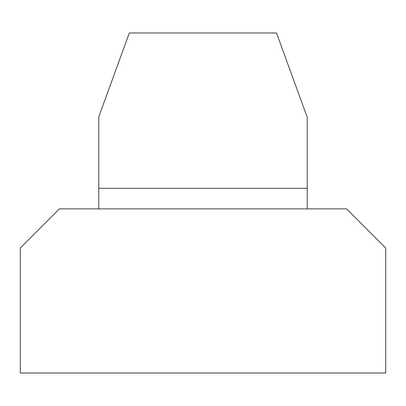 <?xml version="1.0" encoding="UTF-8"?>
<svg xmlns="http://www.w3.org/2000/svg" width="406" height="406" viewBox="0 0 406 406"><rect width="100%" height="100%" fill="white"/><g stroke="black" fill="none" stroke-linecap="round" stroke-linejoin="round"><path stroke-width="0.61" d="M307.215 208.882L346.617 208.882L385.7 247.964L385.7 373.018L20.3 373.018L20.3 247.964L59.383 208.882L307.215 208.882L307.215 188.298L98.785 188.298L98.785 208.882M307.215 188.298L307.215 117.304L276.522 32.982L129.316 32.982L98.785 116.862L98.785 188.298"/></g></svg>
